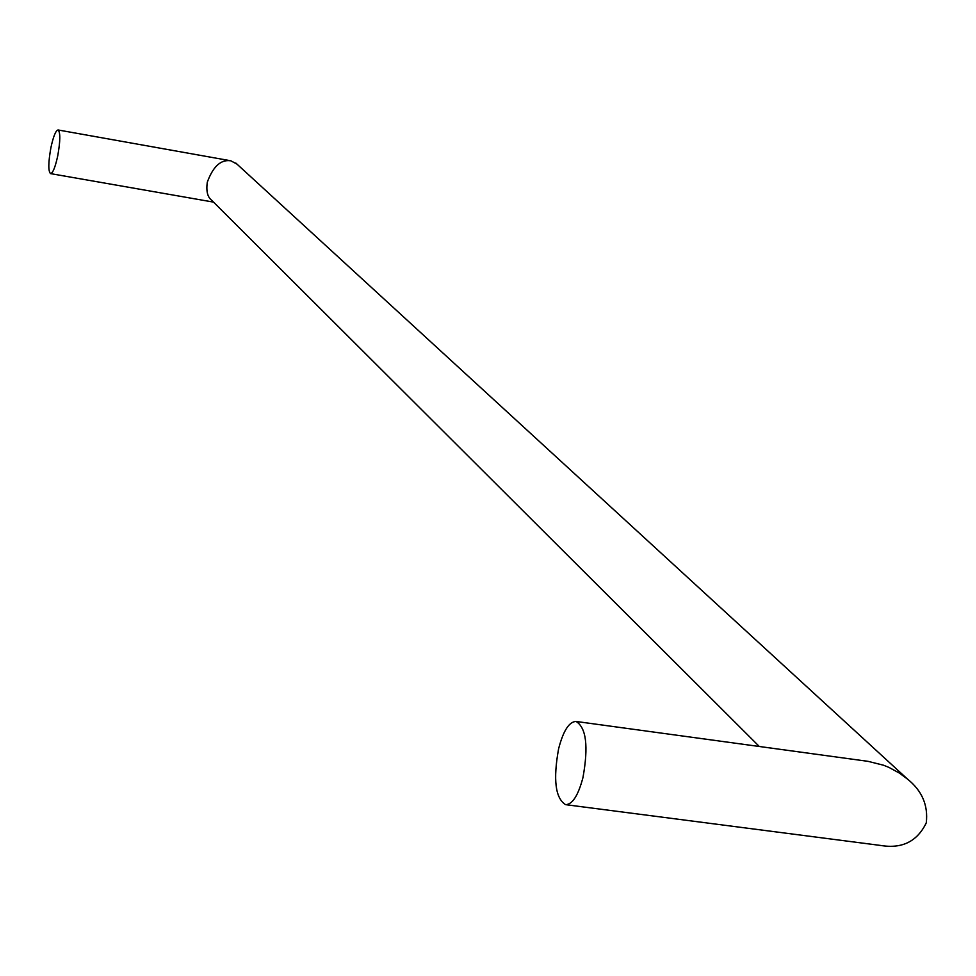 <?xml version="1.0" encoding="UTF-8"?>
<svg xmlns="http://www.w3.org/2000/svg" width="976" height="976" viewBox="0 0 976 976"><rect width="100%" height="100%" fill="white"/><g stroke="black" fill="none" stroke-linecap="round" stroke-linejoin="round"><path stroke-width="1.46" d="M236.936 164.09L230.824 160.796L228.445 160.613C219.661 160.503 212.609 167.713 207.278 182.244C206.082 191.064 207.51 197.042 211.572 200.178L759.304 746.481M565.604 804.663L880.864 845.484C902.141 848.974 917.281 841.434 926.273 822.853C928.286 805.346 922.052 790.78 907.57 779.153L899.494 773.151L889.051 767.465L883.622 765.245L868.042 761.341L576.06 721.459C586.283 727.669 588.577 746.372 582.965 777.555C578.231 795.452 572.448 804.48 565.604 804.663C555.344 798.283 553.014 779.641 558.614 748.738C563.286 730.792 569.106 721.703 576.06 721.459M50.886 147.766C53.338 136.433 55.73 130.503 58.06 129.967C60.488 132.297 60.378 140.934 57.73 155.867C55.266 167.213 52.875 173.13 50.557 173.618C48.141 171.251 48.251 162.638 50.886 147.766M58.06 129.967L230.824 160.796M50.557 173.618L213.512 202.117M235.814 163.053L907.57 779.153"/></g></svg>
